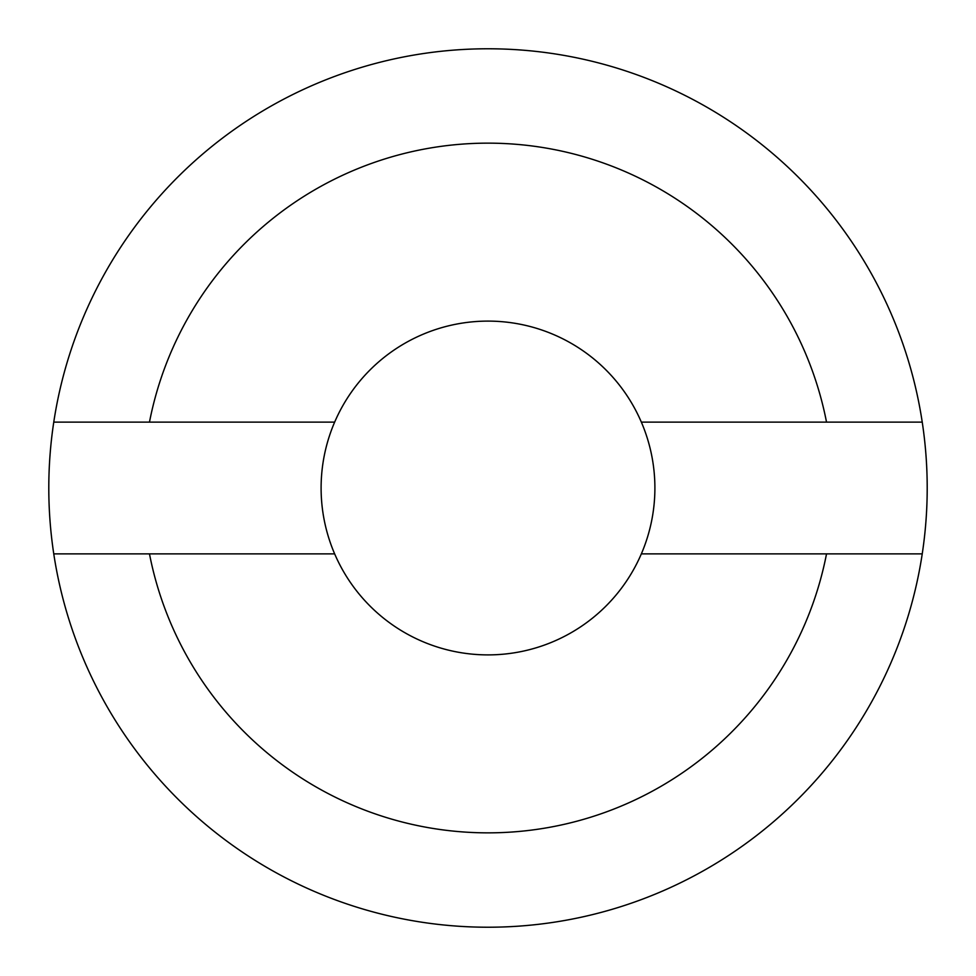 <?xml version="1.0" encoding="UTF-8"?>
<svg xmlns="http://www.w3.org/2000/svg" width="976" height="976" viewBox="0 0 976 976"><rect width="100%" height="100%" fill="white"/><g stroke="black" fill="none" stroke-linecap="round" stroke-linejoin="round"><path stroke-width="1.46" d="M334.658 422.12A166.896 166.896 0 0 1 641.342 422.12L922.235 422.12A439.2 439.2 0 0 0 53.765 422.12L334.658 422.12M53.765 553.88A439.2 439.2 0 0 0 922.235 553.88L641.342 553.88A166.896 166.896 0 0 1 334.658 553.88L53.765 553.88A439.2 439.2 0 0 1 53.765 422.12M922.235 422.12A439.2 439.2 0 0 1 922.235 553.88M826.526 422.12A344.882 344.882 0 0 0 149.474 422.12M149.474 553.88A344.882 344.882 0 0 0 826.526 553.88M654.896 488A166.896 166.896 0 0 0 488 321.104A166.896 166.896 0 0 0 321.104 488A166.896 166.896 0 0 0 488 654.896A166.896 166.896 0 0 0 654.896 488A166.896 166.896 0 0 0 488 321.104A166.896 166.896 0 0 0 321.104 488"/></g></svg>
